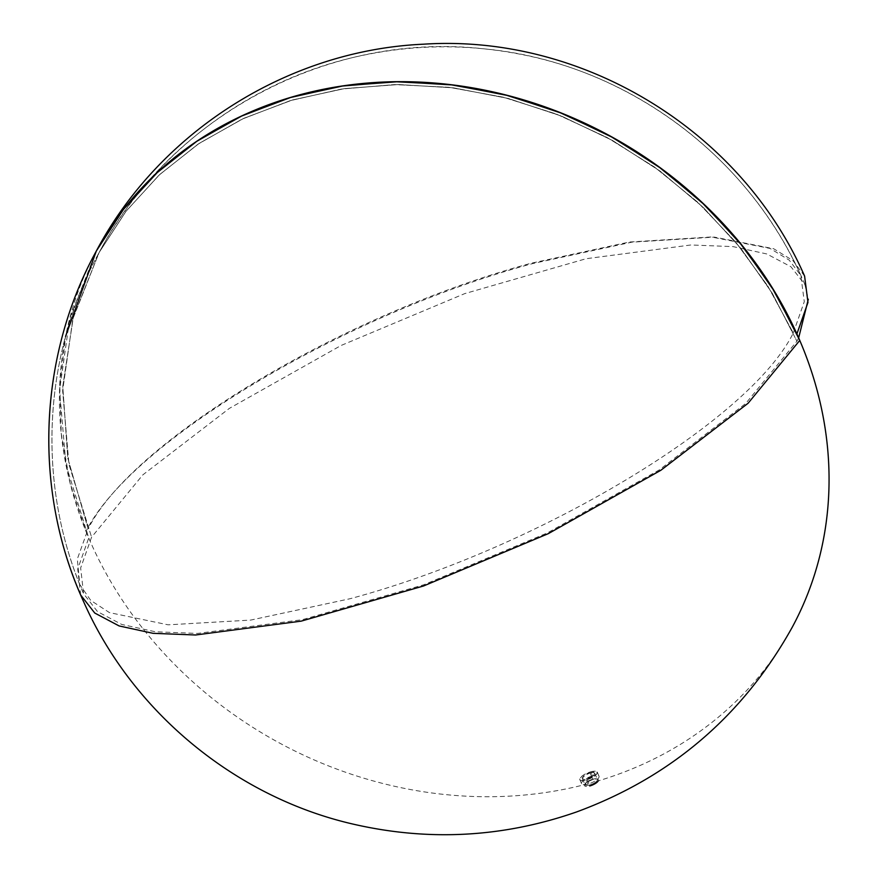 <?xml version="1.0" encoding="UTF-8"?>
<svg xmlns="http://www.w3.org/2000/svg" width="878" height="878" viewBox="0 0 878 878"><rect width="100%" height="100%" fill="white"/><g stroke="black" fill="none" stroke-linecap="round" stroke-linejoin="round"><path stroke-width="0.66" stroke-dasharray="4.39 3.29" d="M80.688 595.021L77.725 568.977L88.733 537.984L65.949 464.692L59.55 390.304L69.834 318.023L96.339 250.998A395.55 345.614 -151.6 0 0 163.078 652.343A395.55 345.614 -151.6 0 0 584.737 784.625A7.518 2.458 -23.2 0 0 589.753 785.964A7.518 2.458 -23.2 0 0 598.247 780.871A395.55 345.614 -151.6 0 0 792.154 627.397M590.104 773.002A6.728 2.195 156.8 0 1 594.735 773.233A6.728 2.195 156.8 0 1 586.998 778.753L589.654 784.965A6.728 2.195 -23.2 0 0 597.391 779.434A6.728 2.195 -23.2 0 0 592.771 779.214L590.104 773.002L593.199 772.552L594.735 773.233L594.593 774.198L590.62 777.337L584.803 779.181L583.179 779.104L582.323 778.095L585.374 775.033L590.104 773.002L592.771 779.214A6.728 2.195 156.8 0 1 596.678 778.885A6.728 2.195 156.8 0 1 596.14 781.683A6.728 2.195 156.8 0 1 589.654 784.965L589.753 785.964L589.654 784.965A6.728 2.195 156.8 0 1 585.132 783.835A6.728 2.195 156.8 0 1 592.771 779.214L593.232 779.532L592.771 779.214A6.728 2.195 -23.2 0 0 585.033 784.734A6.728 2.195 -23.2 0 0 589.654 784.965L586.998 778.753A6.728 2.195 156.8 0 1 582.366 778.534A6.728 2.195 156.8 0 1 590.104 773.002M588.106 784.021L586.35 779.938A9.493 3.106 156.8 0 1 579.831 779.62A9.493 3.106 156.8 0 1 590.751 771.817L592.496 775.9A9.493 3.106 -23.2 0 0 581.774 782.331A9.493 3.106 -23.2 0 0 581.576 783.703A9.493 3.106 -23.2 0 0 588.106 784.021A9.493 3.106 -23.2 0 0 598.829 777.59A9.493 3.106 -23.2 0 0 599.026 776.218A9.493 3.106 -23.2 0 0 592.496 775.9L590.751 771.817A9.493 3.106 156.8 0 1 597.281 772.146A9.493 3.106 156.8 0 1 586.35 779.938L588.106 784.021M798.662 337.876L796.917 341.202L772.267 293.241L740.802 248.298L703.179 207.329L660.179 171.166L612.701 140.568L561.722 116.17L508.307 98.479L453.564 87.855L398.623 84.54L344.637 88.579L292.714 99.894L243.93 118.256L199.317 143.279L159.774 174.448L126.147 211.104L99.126 252.513L72.83 318.988L62.634 390.688L68.967 464.484L91.575 537.193L68.967 464.484L62.634 390.688L72.83 318.988L99.126 252.513L125.828 211.521L159.006 175.161L197.989 144.168L241.966 119.178L290.069 100.685L341.29 89.073L394.617 84.584L448.943 87.295L503.182 97.173L556.213 113.986L606.983 137.429L654.428 166.996L697.615 202.094L735.643 242.01L767.745 285.943L793.284 332.992L804.281 301.648L800.824 275.44L789.168 260.107L770.05 248.43L711.235 236.972L629.394 242.021L531.486 263.159C344.341 313.194 131.788 440.602 88.151 528.918L67.771 458.064L62.766 386.441L73.368 316.98L99.126 252.513L126.147 211.104L159.774 174.448L199.317 143.279L243.93 118.256L292.714 99.894L344.637 88.579L398.623 84.54L453.564 87.855L508.307 98.479L561.722 116.17L612.701 140.568L660.179 171.166L703.179 207.329L740.802 248.298L772.267 293.241L796.917 341.202L745.674 403.518L659.148 470.004L547.466 532.891L423.712 584.803L302.35 619.681L197.605 633.422L155.406 631.776L121.724 624.445L97.557 611.648L83.597 593.769L80.655 567.934L91.575 537.193L142.829 474.877L229.345 408.391L341.026 345.504L464.791 293.592L586.142 258.714L690.898 244.973L733.086 246.619L766.768 253.951L790.946 266.747L804.906 284.626L808.32 299.211M598.247 780.871A7.518 2.458 -23.2 0 0 597.6 779.181A7.518 2.458 -23.2 0 0 593.232 779.532A7.518 2.458 -23.2 0 0 584.737 784.625A7.518 2.458 -23.2 0 0 584.704 784.702A7.518 2.458 -23.2 0 0 589.753 785.964M584.781 784.822L586.23 782.616L584.869 784.998M584.671 785.239L585.396 783.483M584.858 784.526L585.132 783.527L584.781 784.394M804.906 284.626C751.052 155.625 623.413 61.778 484.239 48.861C330.238 31.147 171.177 115.259 99.126 252.513L73.368 316.98L62.766 386.441L67.771 458.064L88.151 528.918L77.319 559.045L79.755 584.496L90.752 600.42L109.454 612.614L168.159 624.829L250.735 620.077L349.949 598.752C537.095 548.717 749.636 421.297 793.284 332.992L767.745 285.943L735.643 242.01L697.615 202.094L654.428 166.996L606.983 137.429L556.213 113.986L503.182 97.173L448.943 87.295L394.617 84.584L341.29 89.073L290.069 100.685L241.966 119.178L197.989 144.168L159.006 175.161L125.828 211.521L99.126 252.513C42.32 356.051 36.426 485.501 83.597 593.769M590.751 771.817L582.674 775.592L580.018 778.248L579.831 779.631L580.962 780.432L584.737 780.322L594.428 776.163L597.084 773.507L596.864 771.652L590.751 771.817M804.599 276.098L792.922 260.579L773.694 248.748L714.407 237.115L631.809 242.174L532.957 263.499C344.286 313.951 129.999 442.402 86 531.431L70.064 482.977L61.262 433.688L59.759 384.509L65.587 336.373M584.704 784.702L584.989 784.131M585.297 783.308L585.088 783.988M594.735 773.233L597.391 779.434M581.576 783.703L579.831 779.62M79.755 584.496C36.7 478.17 43.988 353.099 99.126 252.513C153.332 150.95 254.532 76.265 367.531 54.392C417.774 44.471 468.062 44.295 518.371 53.876C640.94 76.584 749.592 161.804 800.824 275.44M596.678 778.885L597.6 779.181M599.026 776.218L597.281 772.146M582.366 778.534L585.033 784.734"/><path stroke-width="1.32" d="M296.973 95.581A395.55 345.614 -151.6 0 0 96.339 250.998L123.337 209.59L156.877 172.878L196.288 141.599L240.759 116.39L289.389 97.776L341.191 86.143L395.078 81.709L449.986 84.573L504.762 94.692L558.32 111.835L609.53 135.662L657.381 165.69L700.874 201.303L739.122 241.779L771.356 286.283L796.906 333.903L807.969 302.438L804.599 276.098C740.878 130.251 582.312 33.77 423.503 44.196C288.313 50.145 159.73 131.404 96.339 250.998L123.589 209.271L157.48 172.307L197.341 140.886L242.317 115.666L291.485 97.151L343.825 85.748L398.261 81.676L453.641 85.023L508.823 95.735L562.666 113.569L614.062 138.153L661.924 169.004L705.264 205.452L743.194 246.762L774.912 292.056L799.759 340.412L748.111 403.232L660.882 470.257L548.3 533.648L423.547 585.977L301.209 621.13L195.618 634.992L153.079 633.323L119.123 625.937L94.758 613.042L80.688 595.021C33.134 485.874 39.071 355.381 96.339 250.998C37.875 357.247 32.991 491.79 83.717 601.891C132.721 712.782 236.83 798.135 355.184 824.585C430.209 841.464 504.016 837.25 576.626 811.93C671.253 777.041 743.095 715.526 792.154 627.397A395.55 345.614 -151.6 0 0 722.912 223.341A395.55 345.614 -151.6 0 0 296.973 95.581M589.753 785.964A7.518 2.458 -23.2 0 0 598.247 780.871M808.32 299.211L798.662 337.876M65.587 336.373L96.339 250.998"/></g></svg>
